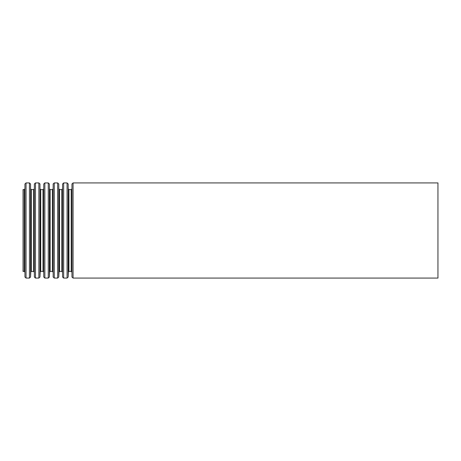 <?xml version="1.0" encoding="UTF-8"?>
<svg xmlns="http://www.w3.org/2000/svg" width="461" height="461" viewBox="0 0 461 461"><rect width="100%" height="100%" fill="white"/><g stroke="black" fill="none" stroke-linecap="round" stroke-linejoin="round"><path stroke-width="0.69" d="M23.05 189.563L23.05 271.437L24.179 271.437L24.179 189.563L23.05 189.563M437.95 182.925L437.95 278.075L73.08 278.075L73.08 182.925L437.95 182.925M71.974 277.015L71.974 183.985L71.974 277.015L73.08 278.075M71.755 189.033L71.201 189.563L71.201 271.437L68.943 271.437L68.389 271.967L68.17 277.015L68.17 183.985L68.389 271.967M71.201 189.563L68.943 189.563L68.943 271.437M68.17 183.985L67.064 182.925L67.064 278.075L68.17 277.015M67.064 182.925L63.676 182.925L63.676 278.075L67.064 278.075M62.569 277.015L62.569 183.985L62.569 277.015L63.676 278.075M62.35 189.033L61.797 189.563L61.797 271.437L59.538 271.437L58.985 271.967L58.766 277.015L58.766 183.985L58.985 271.967M61.797 189.563L59.538 189.563L59.538 271.437M58.766 183.985L57.66 182.925L57.66 278.075L58.766 277.015M57.66 182.925L54.271 182.925L54.271 278.075L57.66 278.075M53.165 277.015L53.165 183.985L53.165 277.015L54.271 278.075M52.946 189.033L52.393 189.563L52.393 271.437L50.134 271.437L49.581 271.967L49.362 277.015L49.362 183.985L49.581 271.967M52.393 189.563L50.134 189.563L50.134 271.437M49.362 183.985L48.255 182.925L48.255 278.075L49.362 277.015M48.255 182.925L44.867 182.925L44.867 278.075L48.255 278.075M43.76 277.015L43.76 183.985L43.76 277.015L44.867 278.075M43.541 189.033L42.988 189.563L42.988 271.437L40.729 271.437L40.176 271.967L39.957 277.015L39.957 183.985L40.176 271.967M42.988 189.563L40.729 189.563L40.729 271.437M39.957 183.985L38.851 182.925L38.851 278.075L39.957 277.015M38.851 182.925L35.462 182.925L35.462 278.075L38.851 278.075M34.356 277.015L34.356 183.985L34.356 277.015L35.462 278.075M34.137 189.033L33.584 189.563L33.584 271.437L31.325 271.437L30.772 271.967L30.553 277.015L30.553 183.985L30.772 271.967M33.584 189.563L31.325 189.563L31.325 271.437M30.553 183.985L29.446 182.925L29.446 278.075L30.553 277.015M29.446 182.925L26.058 182.925L26.058 278.075L29.446 278.075M24.952 277.015L24.952 183.985L24.952 277.015L26.058 278.075M71.974 183.985L73.08 182.925M71.755 271.967L71.201 271.437M68.943 189.563L68.389 189.033M62.569 183.985L63.676 182.925M62.35 271.967L61.797 271.437M59.538 189.563L58.985 189.033M53.165 183.985L54.271 182.925M52.946 271.967L52.393 271.437M50.134 189.563L49.581 189.033M43.76 183.985L44.867 182.925M43.541 271.967L42.988 271.437M40.729 189.563L40.176 189.033M34.356 183.985L35.462 182.925M34.137 271.967L33.584 271.437M31.325 189.563L30.772 189.033M24.952 183.985L26.058 182.925M24.733 189.033L24.179 189.563M24.733 271.967L24.179 271.437"/></g></svg>
